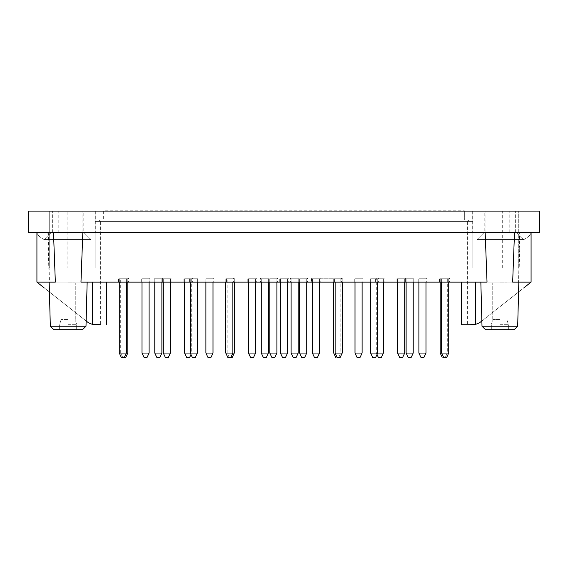 <?xml version="1.0" encoding="UTF-8"?>
<svg xmlns="http://www.w3.org/2000/svg" width="568" height="568" viewBox="0 0 568 568"><rect width="100%" height="100%" fill="white"/><g stroke="black" fill="none" stroke-linecap="round" stroke-linejoin="round"><path stroke-width="0.43" stroke-dasharray="2.84 2.13" d="M342.22 278.214L335.12 278.214L342.22 278.214L342.22 282.118M342.93 278.214L334.41 278.214L342.93 278.214L342.93 282.118L334.41 282.118L342.93 282.118M340.267 357.236L337.072 357.236M342.22 353.047L335.12 353.047M335.12 282.118L335.12 278.214M68.16 282.829L75.26 282.829L68.16 282.829M499.84 282.829L506.94 282.829L499.84 282.829M68.16 319.422L61.06 319.422L68.16 319.422M499.84 319.422L492.74 319.422L499.84 319.422M68.16 324.719L76.68 324.719L68.16 324.719M499.84 324.719L508.36 324.719L499.84 324.719M67.876 267.918L95.14 267.918L49.7 267.918L67.876 267.918L67.876 211.119L49.7 211.119L95.14 211.119L95.14 221.413L95.14 211.119L67.876 211.119M49.7 267.918L49.7 211.119L95.14 211.119L95.14 221.413L95.14 211.119L49.7 211.119L49.7 267.918L49.7 211.119L49.7 267.918L95.14 267.918L95.14 221.413L97.98 221.413L95.14 221.413L95.14 211.119L472.86 211.119L83.78 211.119L95.14 211.119L95.14 221.413L472.86 221.413L472.86 211.119L518.3 211.119L472.86 211.119L518.3 211.119L472.86 211.119L484.22 211.119L472.86 211.119L472.86 221.413L472.86 211.119L472.86 221.413L472.86 211.119L472.86 221.413L472.86 219.994L472.86 221.413L95.14 221.413L95.14 267.918L49.7 267.918M518.3 267.918L518.3 211.119L518.3 267.918L518.3 211.119L518.3 267.918L472.86 267.918L518.3 267.918L472.86 267.918L472.86 221.413L470.02 221.413L472.86 221.413L472.86 267.918L518.3 267.918M502.68 267.918L502.68 211.119M68.16 329.688L59.64 329.688L68.16 329.688M499.84 329.688L491.32 329.688L499.84 329.688M95.14 267.918L95.14 221.413L95.14 267.918M472.86 267.918L472.86 221.413L472.86 267.918M485.107 211.119L515.637 211.119L485.107 211.119L485.107 232.418L515.637 232.418L485.107 232.418M52.362 211.119L82.892 211.119L52.362 211.119L52.362 232.418L82.892 232.418L52.362 232.418M484.22 211.119L472.683 211.119L484.22 211.119L484.22 232.418L472.683 232.418L531.08 232.418C530.654 234.783 528.29 237.154 523.98 239.519C523.085 239.66 518.79 235.18 519.024 235.408C517.441 233.32 516.156 232.326 515.169 232.418L484.22 232.418L477.12 239.519L484.22 232.418L484.22 211.119M83.78 211.119L95.317 211.119L83.78 211.119L83.78 232.418L95.317 232.418L36.92 232.418C37.346 234.783 39.71 237.154 44.02 239.519C44.915 239.66 49.21 235.18 48.976 235.408C50.559 233.32 51.844 232.326 52.831 232.418L83.78 232.418L90.88 239.519L83.78 232.418L83.78 211.119M509.78 211.119L539.6 211.119L539.6 232.418L58.22 232.418L58.22 211.119L509.78 211.119L509.78 232.418M58.22 232.418L28.4 232.418L28.4 211.119L58.22 211.119M95.14 219.994L95.14 211.119L95.14 221.413L95.14 219.994L472.86 219.994L95.14 219.994M49.423 291.988L86.137 320.977L49.423 291.988M90.88 323.838A14.2 14.2 0 0 1 87.01 321.666A14.2 14.2 0 0 0 90.88 323.838L90.88 239.519L44.02 239.519C39.71 237.154 37.346 234.783 36.92 232.418L52.831 232.418C51.972 232.248 50.687 233.242 48.976 235.408C49.075 235.301 45.284 239.369 44.02 239.519L90.88 239.519L90.88 323.838L93.166 324.47M94.032 324.605L92.3 324.278A14.2 14.2 0 0 1 87.01 321.666L36.92 282.118L36.92 232.418L485.164 232.418L82.836 232.418L80.975 282.118L87.152 282.118L55.344 282.118M50.318 326.231L86.002 326.231L82.452 329.688L53.868 329.688L82.452 329.688L53.868 329.688L50.318 326.231L86.002 326.231L50.318 326.231L47.861 232.418M481.998 326.231L517.682 326.231L514.132 329.688L485.548 329.688L514.132 329.688L485.548 329.688L481.998 326.231L517.682 326.231L481.998 326.231L480.847 282.118L518.556 282.118L519.656 232.418L531.08 232.418L515.169 232.418C516.028 232.248 517.313 233.242 519.024 235.408C518.925 235.301 522.716 239.369 523.98 239.519C528.29 237.154 530.654 234.783 531.08 232.418L519.656 232.418M477.12 323.838L477.12 239.519L477.12 323.838L475.7 324.278A14.2 14.2 0 0 0 480.99 321.666A14.2 14.2 0 0 1 477.12 323.838A14.2 14.2 0 0 0 480.99 321.666L531.08 282.118L530.995 233.001L532.195 232.418M518.577 291.988L481.863 320.977L518.577 291.988M87.01 321.666L36.92 282.118L106.5 282.118L92.3 282.118L92.3 324.278L97.98 324.719L97.98 221.413L468.6 221.413L97.98 221.413L97.98 324.719L97.98 221.413L97.98 324.719L100.642 324.719L94.153 324.619M93.18 324.47L93.89 324.591M94.196 324.626L95.467 324.711M472.193 324.719L470.02 324.719L470.02 221.413L468.6 221.413L470.02 221.413L470.02 324.719L470.02 221.413L470.02 324.719L467.357 324.719L473.833 324.626M474.159 324.584L474.614 324.513M474.962 324.442L475.65 324.292M480.99 321.666L531.08 282.118L475.7 282.118L475.7 324.278L474.926 324.456M473.627 324.647L473.201 324.683M473.087 324.69L472.533 324.711M48.344 232.418L49.444 282.118L36.92 282.118L44.02 287.72L44.02 239.519L44.02 287.72M36.92 282.118L36.92 232.418L36.92 282.118L92.3 282.118M461.5 324.719L461.5 282.118L531.08 282.118L523.98 287.72L523.98 239.519L477.12 239.519L523.98 239.519L523.98 287.72M531.08 232.418L531.08 232.88M36.92 232.88L36.92 232.418L82.836 232.418M100.642 219.994L99.4 219.994L99.4 221.413L99.4 219.994L99.4 221.413L99.4 219.994L100.642 219.994L100.642 324.719L97.98 324.719M512.655 282.118L480.847 282.118M475.7 282.118L461.5 282.118M531.08 282.118L518.556 282.118M49.444 282.118L487.024 282.118L485.164 232.418M128.51 278.214L119.99 278.214L128.51 278.214L128.51 282.118L119.99 282.118L119.99 278.214M119.99 282.118L128.51 282.118M149.81 278.214L141.29 278.214L149.81 278.214L149.81 282.118L141.29 282.118L141.29 278.214M141.29 282.118L149.81 282.118M171.11 278.214L162.59 278.214L171.11 278.214L171.11 282.118L162.59 282.118L162.59 278.214L154.07 278.214L162.59 278.214L162.59 282.118L171.11 282.118M192.41 278.214L183.89 278.214L192.41 278.214L192.41 282.118L183.89 282.118L183.89 278.214M183.89 282.118L192.41 282.118M213.71 278.214L205.19 278.214L213.71 278.214L213.71 282.118L205.19 282.118L205.19 278.214M205.19 282.118L213.71 282.118M235.01 278.214L226.49 278.214L235.01 278.214L235.01 282.118L226.49 282.118L226.49 278.214M226.49 282.118L235.01 282.118M256.31 278.214L247.79 278.214L256.31 278.214L256.31 282.118L247.79 282.118L247.79 278.214M247.79 282.118L256.31 282.118M277.61 278.214L269.09 278.214L277.61 278.214L277.61 282.118L269.09 282.118L269.09 278.214L260.57 278.214L269.09 278.214L269.09 282.118L277.61 282.118M307.43 278.214L298.91 278.214L307.43 278.214L307.43 282.118L298.91 282.118L298.91 278.214L290.39 278.214L298.91 278.214L298.91 282.118L307.43 282.118M288.26 278.214L279.74 278.214L288.26 278.214L288.26 282.118L279.74 282.118L279.74 278.214M279.74 282.118L288.26 282.118M260.57 282.118L269.09 282.118L260.57 282.118L260.57 278.214M233.59 278.214L225.07 278.214L233.59 278.214L233.59 282.118L225.07 282.118L225.07 278.214M225.07 282.118L233.59 282.118M198.09 278.214L189.57 278.214L198.09 278.214L198.09 282.118L189.57 282.118L189.57 278.214M189.57 282.118L198.09 282.118M154.07 282.118L162.59 282.118L154.07 282.118L154.07 278.214M127.09 278.214L118.57 278.214L127.09 278.214L127.09 282.118L118.57 282.118L118.57 278.214M118.57 282.118L127.09 282.118M341.865 278.214L311.335 278.214L341.865 278.214L341.865 282.118L311.335 282.118L341.865 282.118M290.39 282.118L298.91 282.118L290.39 282.118L290.39 278.214M320.21 278.214L311.69 278.214L320.21 278.214L320.21 282.118L311.69 282.118L311.69 278.214M311.69 282.118L320.21 282.118M341.51 278.214L332.99 278.214L341.51 278.214L341.51 282.118L332.99 282.118L332.99 278.214M332.99 282.118L341.51 282.118M362.81 278.214L354.29 278.214L362.81 278.214L362.81 282.118L354.29 282.118L354.29 278.214M354.29 282.118L362.81 282.118M384.11 278.214L375.59 278.214L384.11 278.214L384.11 282.118L375.59 282.118L375.59 278.214M375.59 282.118L384.11 282.118M396.89 282.118L405.41 282.118L405.41 278.214L396.89 278.214L413.93 278.214L405.41 278.214L405.41 282.118L396.89 282.118L396.89 278.214M426.71 278.214L418.19 278.214L426.71 278.214L426.71 282.118L418.19 282.118L418.19 278.214M418.19 282.118L426.71 282.118M448.01 278.214L439.49 278.214L448.01 278.214L448.01 282.118L439.49 282.118L439.49 278.214M439.49 282.118L448.01 282.118M449.43 278.214L440.91 278.214L449.43 278.214L449.43 282.118L440.91 282.118L440.91 278.214M440.91 282.118L449.43 282.118M405.41 282.118L413.93 282.118L405.41 282.118M378.43 278.214L369.91 278.214L378.43 278.214L378.43 282.118L369.91 282.118L369.91 278.214M369.91 282.118L378.43 282.118M334.41 282.118L334.41 278.214M467.357 219.994L468.6 219.994L468.6 221.413L468.6 219.994L468.6 221.413L468.6 219.994L467.357 219.994L467.357 324.719L470.02 324.719M468.6 219.994L99.4 219.994L468.6 219.994M103.66 211.119L103.66 219.994L103.66 210.763L464.34 210.763L464.34 219.994L103.66 219.994L464.34 219.994L464.34 211.119M319.5 278.214L312.4 278.214L319.5 278.214L319.5 282.118M298.2 278.214L291.1 278.214L298.2 278.214L298.2 282.118M255.6 278.214L248.5 278.214L255.6 278.214L255.6 282.118M234.3 278.214L227.2 278.214L234.3 278.214L234.3 282.118M213 278.214L205.9 278.214L213 278.214L213 282.118M191.7 278.214L184.6 278.214L191.7 278.214L191.7 353.047L184.6 353.047M170.4 278.214L163.3 278.214L170.4 278.214L170.4 282.118M149.1 278.214L142 278.214L149.1 278.214L149.1 282.118M276.9 278.214L269.8 278.214L276.9 278.214L276.9 282.118M147.147 357.236L143.952 357.236M149.1 353.047L142 353.047M142 282.118L142 278.214M317.547 357.236L314.352 357.236M319.5 353.047L312.4 353.047M312.4 282.118L312.4 278.214M296.248 357.236L293.053 357.236M298.2 353.047L291.1 353.047M291.1 282.118L291.1 278.214M274.947 357.236L271.752 357.236M276.9 353.047L269.8 353.047M269.8 282.118L269.8 278.214M253.647 357.236L250.452 357.236M255.6 353.047L248.5 353.047M248.5 282.118L248.5 278.214M232.347 357.236L227.732 357.236M234.3 353.047L225.78 353.047M229.152 357.236L227.2 353.047L227.2 278.214M211.047 357.236L207.852 357.236M213 353.047L205.9 353.047M205.9 282.118L205.9 278.214M168.447 357.236L165.252 357.236M170.4 353.047L163.3 353.047M163.3 282.118L163.3 278.214M189.748 357.236L186.552 357.236M197.38 353.047L190.28 353.047L191.7 353.047L190.99 354.574M184.6 282.118L184.6 278.214M377.72 278.214L370.62 278.214L377.72 278.214L377.72 282.118M375.767 357.236L372.572 357.236M383.4 353.047L370.62 353.047M370.62 282.118L370.62 278.214M287.55 278.214L280.45 278.214L287.55 278.214L287.55 282.118M285.597 357.236L282.402 357.236M287.55 353.047L280.45 353.047M280.45 282.118L280.45 278.214M197.38 278.214L190.28 278.214L197.38 278.214L197.38 282.118M195.427 357.236L192.232 357.236M190.28 282.118L190.28 278.214M383.4 278.214L376.3 278.214L383.4 278.214L383.4 282.118M381.447 357.236L378.252 357.236M377.01 354.574L376.3 353.047L376.3 278.214M126.38 278.214L119.28 278.214L126.38 278.214L126.38 282.118M125.847 357.236L121.232 357.236M127.8 353.047L119.28 353.047M119.28 282.118L119.28 278.214M161.88 278.214L154.78 278.214L161.88 278.214L161.88 282.118M159.927 357.236L156.732 357.236M161.88 353.047L154.78 353.047M154.78 282.118L154.78 278.214M232.88 278.214L225.78 278.214L232.88 278.214L232.88 282.118M225.78 282.118L225.78 278.214M268.38 278.214L261.28 278.214L268.38 278.214L268.38 282.118M266.428 357.236L263.232 357.236M268.38 353.047L261.28 353.047M261.28 282.118L261.28 278.214M413.22 278.214L406.12 278.214L413.22 278.214L413.22 282.118M411.267 357.236L408.072 357.236M413.22 353.047L406.12 353.047M406.12 282.118L406.12 278.214M448.72 278.214L441.62 278.214L448.72 278.214L448.72 282.118M446.767 357.236L443.572 357.236M448.72 353.047L441.62 353.047M441.62 282.118L441.62 278.214M306.72 278.214L299.62 278.214L306.72 278.214L306.72 282.118M304.767 357.236L301.572 357.236M306.72 353.047L299.62 353.047M299.62 282.118L299.62 278.214M127.8 278.214L120.7 278.214L127.8 278.214L127.8 282.118M122.652 357.236L120.7 353.047L120.7 278.214M340.8 278.214L333.7 278.214L340.8 278.214L340.8 353.047L333.7 353.047L340.8 353.047L338.847 357.236L335.652 357.236L338.847 357.236M333.7 282.118L333.7 278.214M362.1 278.214L355 278.214L362.1 278.214L362.1 282.118M360.147 357.236L356.952 357.236M362.1 353.047L355 353.047M355 282.118L355 278.214M426 278.214L418.9 278.214L426 278.214L426 282.118M424.047 357.236L420.852 357.236M426 353.047L418.9 353.047M418.9 282.118L418.9 278.214M404.7 278.214L397.6 278.214L404.7 278.214L404.7 282.118M402.748 357.236L399.552 357.236M404.7 353.047L397.6 353.047M397.6 282.118L397.6 278.214M447.3 278.214L440.2 278.214L447.3 278.214L447.3 353.047L440.2 353.047L447.3 353.047L445.347 357.236L442.152 357.236L445.347 357.236M440.2 282.118L440.2 278.214M75.26 319.422L75.26 282.829L75.26 319.422L76.68 324.719L75.26 319.422M61.06 319.422L61.06 282.829L61.06 319.422L59.64 324.719L61.06 319.422M506.94 319.422L506.94 282.829L506.94 319.422L508.36 324.719L506.94 319.422M492.74 319.422L492.74 282.829L492.74 319.422L491.32 324.719L492.74 319.422M76.68 329.688L76.68 324.719L76.68 329.688M59.64 329.688L59.64 324.719L59.64 329.688M508.36 329.688L508.36 324.719L508.36 329.688M491.32 329.688L491.32 324.719L491.32 329.688M82.892 232.418L82.892 211.119M95.317 211.119L95.317 232.418M35.805 232.418L37.005 233.001L36.92 232.418M472.683 211.119L472.683 232.418M515.637 232.418L515.637 211.119M517.682 326.231L520.139 232.418M86.002 326.231L87.152 282.118M311.335 278.214L311.335 282.118M413.93 282.118L413.93 278.214"/><path stroke-width="0.85" d="M342.22 353.047L335.12 353.047L337.072 357.236L340.267 357.236L342.22 353.047L342.22 282.118M335.12 353.047L335.12 282.118M28.4 211.119L539.6 211.119L539.6 232.418L28.4 232.418L28.4 211.119M44.02 287.72L36.92 282.118L36.92 232.418M87.01 321.666L86.137 320.977L87.01 321.666A14.2 14.2 0 0 0 92.3 324.278L100.642 324.719M86.002 326.231L50.318 326.231L53.868 329.688L82.452 329.688L86.002 326.231L87.152 282.118M517.682 326.231L481.998 326.231L485.548 329.688L514.132 329.688L517.682 326.231L518.832 282.118M523.98 287.72L531.08 282.118L531.08 232.418M480.99 321.666L481.863 320.977L480.99 321.666A14.2 14.2 0 0 1 475.7 324.278L473.833 324.626M97.98 324.719L95.467 324.711M90.88 323.838L92.307 324.278L92.3 282.118M470.02 324.719L475.7 324.278L475.7 282.118M472.533 324.711L474.159 324.584M475.65 324.292L477.12 323.838M474.365 324.548L473.627 324.647M106.5 324.719L106.5 282.118L106.5 324.719M53.484 232.418L55.344 282.118L36.92 282.118M485.164 232.418L487.024 282.118L80.975 282.118L82.836 232.418M531.08 282.118L512.655 282.118L514.516 232.418M472.193 324.719L461.5 324.719L461.5 282.118M461.5 324.719L467.357 324.719M149.1 353.047L142 353.047L143.952 357.236L147.147 357.236L149.1 353.047L149.1 282.118M142 353.047L142 282.118M319.5 353.047L312.4 353.047L314.352 357.236L317.547 357.236L319.5 353.047L319.5 282.118M312.4 353.047L312.4 282.118M298.2 353.047L291.1 353.047L293.053 357.236L296.248 357.236L298.2 353.047L298.2 282.118M291.1 353.047L291.1 282.118M276.9 353.047L269.8 353.047L271.752 357.236L274.947 357.236L276.9 353.047L276.9 282.118M269.8 353.047L269.8 282.118M255.6 353.047L248.5 353.047L250.452 357.236L253.647 357.236L255.6 353.047L255.6 282.118M248.5 353.047L248.5 282.118M230.927 357.236L232.88 353.047L225.78 353.047L227.732 357.236L232.347 357.236L234.3 353.047L234.3 282.118M232.88 282.118L232.88 353.047L234.3 353.047M213 353.047L205.9 353.047L207.852 357.236L211.047 357.236L213 353.047L213 282.118M205.9 353.047L205.9 282.118M170.4 353.047L163.3 353.047L165.252 357.236L168.447 357.236L170.4 353.047L170.4 282.118M163.3 353.047L163.3 282.118M190.28 282.118L190.28 353.047L197.38 353.047L195.427 357.236L192.232 357.236L190.28 353.047L184.6 353.047L186.552 357.236L189.748 357.236L190.99 354.574M184.6 353.047L184.6 282.118M464.34 211.119L103.66 211.119M377.72 282.118L377.72 353.047L370.62 353.047L372.572 357.236L375.767 357.236L377.72 353.047L383.4 353.047L383.4 282.118M370.62 353.047L370.62 282.118M287.55 353.047L280.45 353.047L282.402 357.236L285.597 357.236L287.55 353.047L287.55 282.118M280.45 353.047L280.45 282.118M377.01 354.574L378.252 357.236L381.447 357.236L383.4 353.047M124.427 357.236L126.38 353.047L119.28 353.047L121.232 357.236L125.847 357.236L127.8 353.047L127.8 282.118M119.28 353.047L119.28 282.118M161.88 353.047L154.78 353.047L156.732 357.236L159.927 357.236L161.88 353.047L161.88 282.118M154.78 353.047L154.78 282.118M225.78 353.047L225.78 282.118M268.38 353.047L261.28 353.047L263.232 357.236L266.428 357.236L268.38 353.047L268.38 282.118M261.28 353.047L261.28 282.118M413.22 353.047L406.12 353.047L408.072 357.236L411.267 357.236L413.22 353.047L413.22 282.118M406.12 353.047L406.12 282.118M448.72 353.047L441.62 353.047L443.572 357.236L446.767 357.236L448.72 353.047L448.72 282.118M441.62 353.047L441.62 282.118M306.72 353.047L299.62 353.047L301.572 357.236L304.767 357.236L306.72 353.047L306.72 282.118M299.62 353.047L299.62 282.118M126.38 282.118L126.38 353.047L127.8 353.047M335.652 357.236L333.7 353.047L333.7 282.118M362.1 353.047L355 353.047L356.952 357.236L360.147 357.236L362.1 353.047L362.1 282.118M355 353.047L355 282.118M426 353.047L418.9 353.047L420.852 357.236L424.047 357.236L426 353.047L426 282.118M418.9 353.047L418.9 282.118M404.7 353.047L397.6 353.047L399.552 357.236L402.748 357.236L404.7 353.047L404.7 282.118M397.6 353.047L397.6 282.118M442.152 357.236L440.2 353.047L440.2 282.118M35.805 232.418L37.005 233.001M530.995 233.001L532.195 232.418M50.318 326.231L49.167 282.118M481.998 326.231L480.847 282.118M197.38 353.047L197.38 282.118"/></g></svg>
